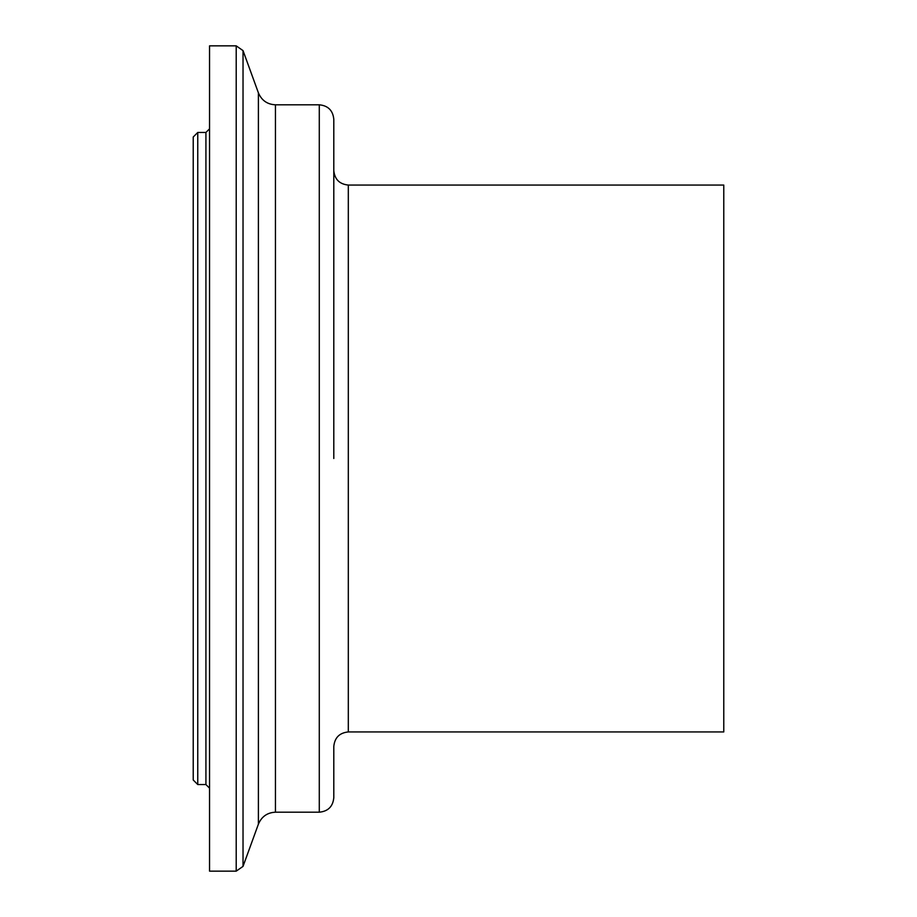 <?xml version="1.0" encoding="UTF-8"?>
<svg xmlns="http://www.w3.org/2000/svg" width="917" height="917" viewBox="0 0 917 917"><rect width="100%" height="100%" fill="white"/><g stroke="black" fill="none" stroke-linecap="round" stroke-linejoin="round"><path stroke-width="1.38" d="M197.763 132.461L193.223 137L193.223 780L197.763 784.539L197.763 132.461L205.924 132.461L205.924 784.539L209.546 788.162M348.311 731.938L348.311 185.062L723.777 185.062L723.777 731.938L348.311 731.938C339.508 732.821 334.671 737.646 333.799 746.449L333.799 797.687C332.94 806.501 328.103 811.339 319.288 812.198L319.288 104.802C328.103 105.661 332.94 110.499 333.799 119.313L333.799 458.5M209.546 458.5L209.546 871.15L236.208 871.15L236.208 45.85L209.546 45.85L209.546 458.5M258.399 92.869L258.399 824.131C261.654 816.554 267.34 812.577 275.444 812.198L275.444 104.802C267.34 104.423 261.654 100.446 258.399 92.869L243.028 50.618L243.028 866.382L236.208 871.15M197.763 784.539L205.924 784.539M205.924 132.461L209.546 128.839M243.028 50.618L236.208 45.85M258.399 824.131L243.028 866.382M275.444 812.198L319.288 812.198M275.444 104.802L319.288 104.802M348.311 185.062C339.508 184.179 334.671 179.354 333.799 170.551"/></g></svg>
